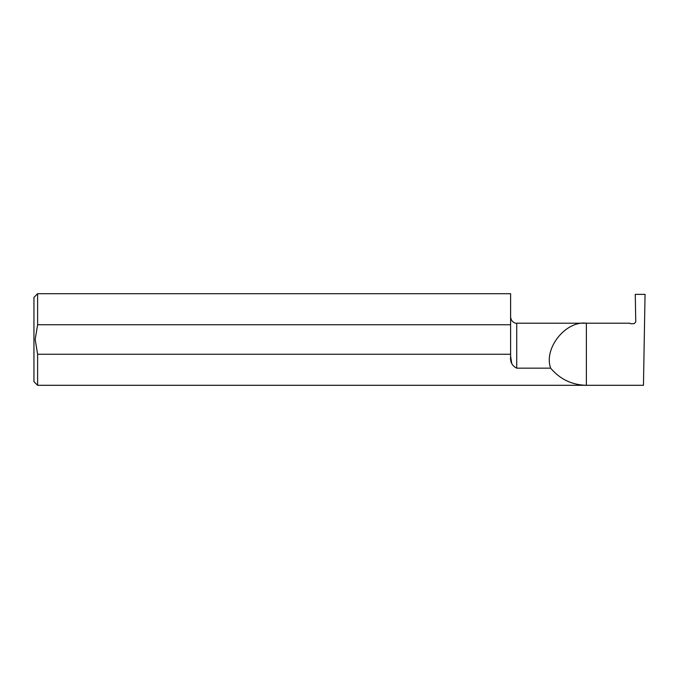 <?xml version="1.0" encoding="UTF-8"?>
<svg xmlns="http://www.w3.org/2000/svg" width="679" height="679" viewBox="0 0 679 679"><rect width="100%" height="100%" fill="white"/><g stroke="black" fill="none" stroke-linecap="round" stroke-linejoin="round"><path stroke-width="1.02" d="M634.042 323.696L630.384 323.696L634.042 323.696L635.756 321.956L635.272 294.363L645.05 294.363L643.463 385.299L37.617 385.299L33.95 381.632L33.95 297.368L37.617 293.701L37.617 324.74L35.172 339.5L37.617 354.26L510.608 354.26L510.608 356.246C510.014 361.873 512.051 365.845 516.719 368.162L550.669 368.162C543.395 348.531 565.615 320.564 586.384 323.204L629.891 323.204L630.435 323.722M516.719 368.162L516.719 323.204L586.384 323.204L586.384 385.299C571.896 384.959 559.997 379.247 550.669 368.162M37.617 385.299L37.617 354.26M37.617 293.701L510.608 293.701L510.608 324.74L37.617 324.74M511.703 363.273L510.608 356.246M630.392 323.696L629.891 323.204M510.608 354.26L510.608 324.74M516.719 323.204C516.21 323.51 511.355 322.873 510.608 317.093"/></g></svg>
